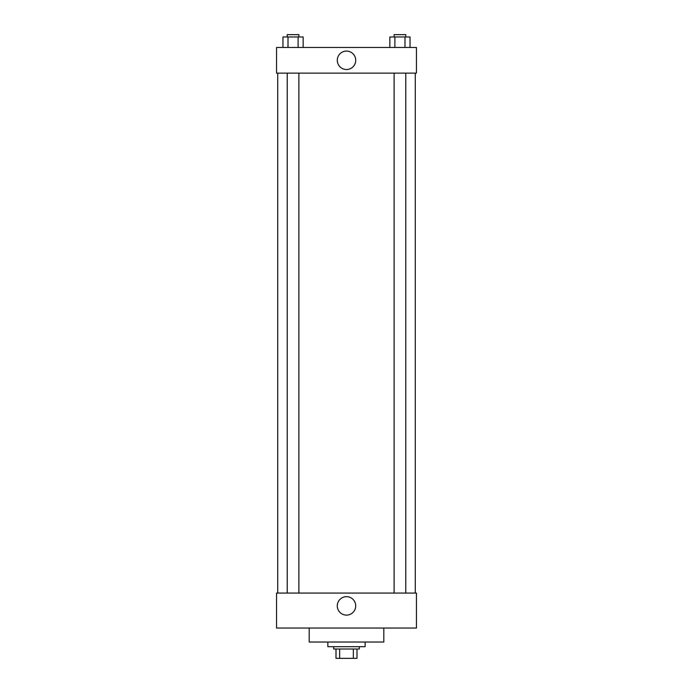 <?xml version="1.0" encoding="UTF-8"?>
<svg xmlns="http://www.w3.org/2000/svg" width="693" height="693" viewBox="0 0 693 693"><rect width="100%" height="100%" fill="white"/><g stroke="black" fill="none" stroke-linecap="round" stroke-linejoin="round"><path stroke-width="1.04" d="M353.343 649.02L353.343 658.35L336.01 658.35L336.01 649.02M353.343 658.35L356.99 658.35L356.99 649.02L356.99 658.35M359.32 646.69L359.32 649.02L333.679 649.02L333.679 646.69M339.657 649.02L339.657 658.35M327.85 642.03L327.85 646.69L365.15 646.69L365.15 642.03M309.191 628.04L309.191 642.03L383.809 642.03L383.809 628.04M276.55 628.04L416.45 628.04L276.55 628.04L276.55 593.069L416.45 593.069L416.45 628.04M337.274 605.89A9.226 9.226 0 0 1 351.108 597.903A9.226 9.226 0 0 1 351.108 613.877A9.226 9.226 0 0 1 337.274 605.89M415.28 73.12L415.28 593.069M416.45 73.12L276.55 73.12L276.55 47.47L416.45 47.47L416.45 73.12M355.726 60.3A9.226 9.226 0 0 1 341.892 68.286A9.226 9.226 0 0 1 341.892 52.313A9.226 9.226 0 0 1 355.726 60.3M410.039 47.47L410.039 36.98L389.847 36.98L389.847 47.47M404.989 36.98L404.989 47.47M394.889 36.98L394.889 47.47M394.109 36.98L394.109 34.65L405.769 34.65L405.769 36.98M303.153 47.47L303.153 36.98L282.961 36.98L282.961 47.47M298.111 36.98L298.111 47.47M288.011 36.98L288.011 47.47M287.231 36.98L287.231 34.65L298.891 34.65L298.891 36.98M277.72 73.12L277.72 593.069M405.769 593.069L405.769 73.12M394.109 593.069L394.109 73.12M287.231 73.12L287.231 593.069M298.891 73.12L298.891 593.069"/></g></svg>
